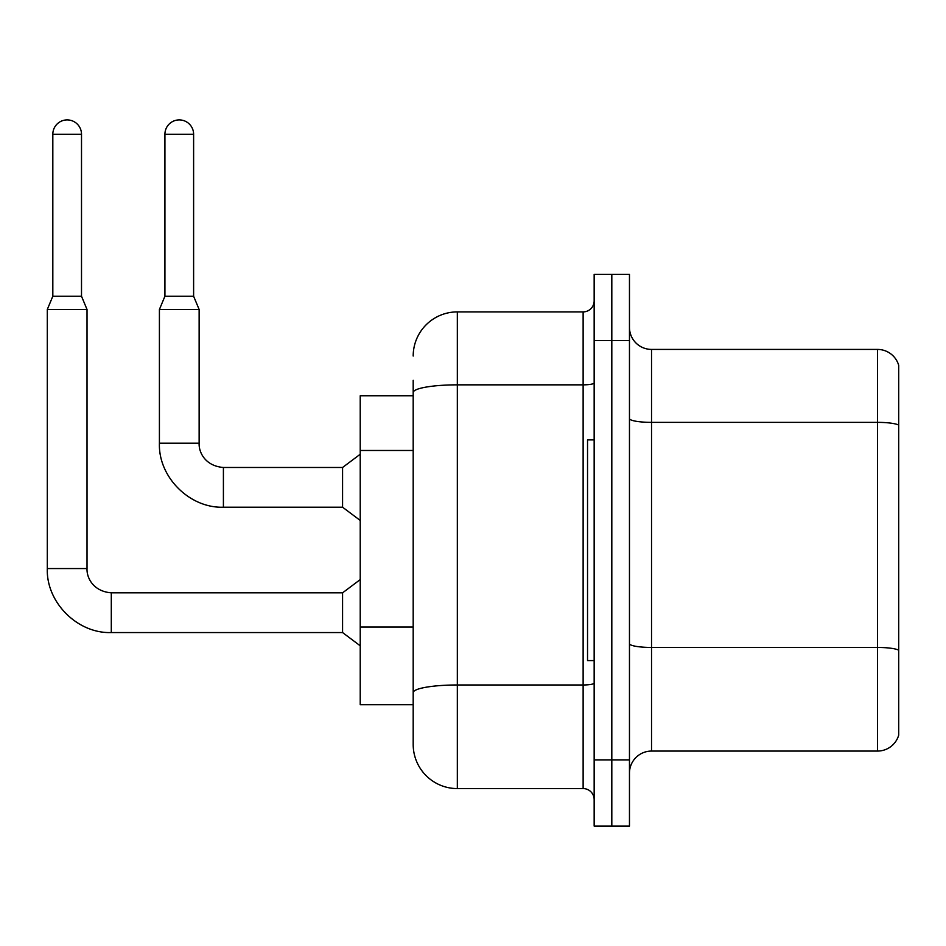 <?xml version="1.0" encoding="UTF-8"?>
<svg xmlns="http://www.w3.org/2000/svg" width="946" height="946" viewBox="0 0 946 946"><rect width="100%" height="100%" fill="white"/><g stroke="black" fill="none" stroke-linecap="round" stroke-linejoin="round"><path stroke-width="1.42" d="M413.189 395.759L360.225 395.759L360.225 704.723L413.189 704.723L413.189 744.443L413.189 395.759M629.468 773.13A22.065 22.065 0 0 1 651.534 751.065L877.51 751.065L877.51 349.417L651.534 349.417A22.065 22.065 0 0 1 629.468 327.351A22.065 22.065 0 0 0 651.534 349.417L651.534 751.065M611.814 759.886L611.814 826.095L629.468 826.095L629.468 759.886L611.814 759.886L611.814 826.095L594.159 826.095L594.159 759.886L611.814 759.886L611.814 340.584L611.814 759.886M594.159 759.886L594.159 274.387L611.814 274.387L611.814 340.584L611.814 274.387L629.468 274.387L629.468 759.886M898.7 365.31A22.065 22.065 0 0 0 877.51 349.417A22.065 22.065 0 0 1 898.7 365.31L898.7 735.172A22.065 22.065 0 0 1 877.51 751.065M413.189 356.039A44.143 44.143 0 0 1 457.332 311.896A44.143 44.143 0 0 0 413.189 356.039A44.143 44.143 0 0 1 457.332 311.896L457.332 788.574L583.126 788.574L583.126 311.896A11.033 11.033 0 0 0 594.159 300.863A11.033 11.033 0 0 1 583.126 311.896A11.033 11.033 0 0 0 594.159 300.863M457.332 311.896L583.126 311.896M413.189 435.018L413.189 380.316M413.189 720.166L413.189 642.464M594.159 799.618A11.033 11.033 0 0 0 583.126 788.574M457.332 788.574A44.143 44.143 0 0 1 413.189 744.443M81.51 296.228L52.822 296.228L52.822 134.249A14.344 14.344 0 0 1 67.166 119.906A14.344 14.344 0 0 1 81.51 134.249L81.51 296.228L87.02 309.472L87.02 568.558C86.547 577.379 92.921 591.368 111.297 592.835L111.297 632.555C77.513 633.761 46.094 602.342 47.3 568.558L47.3 309.472L87.02 309.472M111.297 592.835L342.57 592.835L342.57 632.555L111.297 632.555C77.513 633.761 46.094 602.342 47.3 568.558L87.02 568.558C86.547 577.379 92.921 591.368 111.297 592.835C92.921 591.368 86.547 577.379 87.02 568.558C86.547 577.379 92.921 591.368 111.297 592.835C92.921 591.368 86.547 577.379 87.02 568.558M193.611 296.228L164.923 296.228L164.923 134.249A14.344 14.344 0 0 1 179.267 119.906A14.344 14.344 0 0 1 193.611 134.249L193.611 296.228L199.133 309.472L159.413 309.472L159.413 443.213L199.133 443.213C198.648 452.022 205.034 466.023 223.41 467.478L223.41 507.21C189.626 508.416 158.207 476.997 159.413 443.213C158.207 476.997 189.626 508.416 223.41 507.21C189.626 508.416 158.207 476.997 159.413 443.213C158.207 476.997 189.626 508.416 223.41 507.21L342.57 507.21L360.225 520.442M199.133 309.472L199.133 443.213C198.648 452.022 205.034 466.023 223.41 467.478C205.034 466.023 198.648 452.022 199.133 443.213C198.648 452.022 205.034 466.023 223.41 467.478L342.57 467.478L342.57 507.21M594.159 439.902L587.537 439.902L587.537 660.58L594.159 660.58M413.189 450.473L360.225 450.473M413.189 627.021L360.225 627.021M898.7 425.121A22.065 3.831 180 0 0 877.51 422.365L651.534 422.365A22.065 3.831 -0 0 1 629.468 418.534M898.7 650.221A22.065 3.831 180 0 0 877.51 647.454L651.534 647.454A22.065 3.831 0 0 1 629.468 643.623M629.468 340.584L594.159 340.584M594.159 683.059A11.033 1.916 0 0 1 583.126 684.975L457.332 684.975A44.143 7.663 180 0 0 413.189 692.638M413.189 392.507A44.143 7.663 180 0 1 457.332 384.845L583.126 384.845A11.033 1.916 0 0 0 594.159 382.929M52.822 134.249L81.51 134.249M164.923 134.249L193.611 134.249M47.3 568.558C46.094 602.342 77.513 633.761 111.297 632.555C77.513 633.761 46.094 602.342 47.3 568.558C46.094 602.342 77.513 633.761 111.297 632.555M342.57 632.555L360.225 645.799M342.57 592.835L360.225 579.591M52.822 296.228L47.3 309.472M342.57 467.478L360.225 454.246M164.923 296.228L159.413 309.472"/></g></svg>
